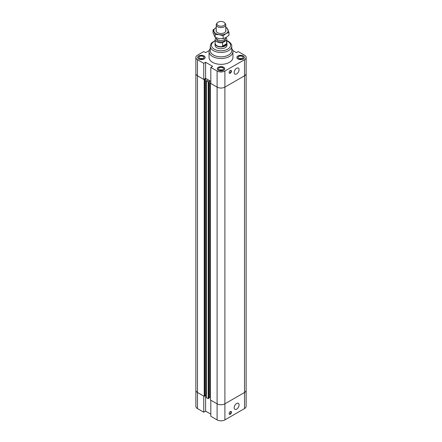 <?xml version="1.0" encoding="UTF-8"?>
<svg xmlns="http://www.w3.org/2000/svg" width="442" height="442" viewBox="0 0 442 442"><rect width="100%" height="100%" fill="white"/><g stroke="black" fill="none" stroke-linecap="round" stroke-linejoin="round"><path stroke-width="0.66" d="M244.525 59.709L244.525 75.786A5.519 3.188 0 0 0 246.139 73.532A5.519 3.188 180 0 1 244.525 75.786L224.901 87.118L244.525 75.786L244.525 392.49A5.519 3.188 -0 0 0 246.139 390.242A5.519 3.188 180 0 1 244.525 392.49L224.901 403.822L244.525 392.49L244.525 408.574A5.519 3.188 0 0 0 246.139 406.32L246.139 57.454A5.519 3.188 180 0 1 244.525 59.709L224.901 71.035A5.519 3.188 180 0 1 217.099 71.035L210.812 67.405L210.812 83.488L217.099 87.118A5.519 3.188 0 0 0 224.901 87.118A5.519 3.188 180 0 1 217.099 87.118L210.364 83.229L210.812 82.974M232.796 50.565L236.393 52.637L238.238 51.57L244.525 55.2A5.519 3.188 180 0 1 246.139 57.454M231.741 50.637A10.741 6.199 180 0 1 221 56.836A10.741 6.199 180 0 1 210.259 50.637L210.259 46.25A10.741 6.199 180 0 0 221 52.449A10.741 6.199 180 0 0 231.741 46.25L231.741 50.637M226.818 42.769A5.967 3.448 180 0 1 226.967 43.537L226.967 45.272A5.967 3.448 180 0 1 223.282 48.46A5.967 3.448 180 0 1 216.779 47.708A5.967 3.448 180 0 1 215.033 45.272L215.033 43.537A5.967 3.448 180 0 1 215.182 42.769M231.741 48.603A11.934 6.89 180 0 1 232.934 51.609A11.934 6.89 180 0 1 221 58.499A11.934 6.89 180 0 1 209.066 51.609A11.934 6.89 180 0 1 210.259 48.603M232.934 51.609L232.934 57.454A11.934 6.89 180 0 1 221 64.344A11.934 6.89 180 0 1 209.066 57.454L209.066 51.609M238.89 58.454A2.448 1.414 180 0 1 238.177 57.454A2.448 1.414 180 0 1 240.619 56.046A2.448 1.414 180 0 1 243.067 57.454A2.448 1.414 180 0 1 241.559 58.758A2.448 1.414 180 0 1 238.89 58.454M243.155 55.996A3.58 2.066 0 0 0 239.249 55.548A3.58 2.066 0 0 0 237.039 57.454A3.58 2.066 0 0 0 240.619 59.521A3.58 2.066 0 0 0 244.199 57.454A3.58 2.066 0 0 0 243.155 55.996M219.271 69.781A2.448 1.414 180 0 1 218.552 68.786A2.448 1.414 180 0 1 221 67.372A2.448 1.414 180 0 1 223.448 68.786A2.448 1.414 180 0 1 221.934 70.09A2.448 1.414 180 0 1 219.271 69.781M223.53 67.322A3.58 2.066 0 0 0 219.63 66.875A3.58 2.066 0 0 0 217.42 68.786A3.58 2.066 0 0 0 221 70.853A3.58 2.066 0 0 0 224.58 68.786A3.58 2.066 0 0 0 223.53 67.322M199.651 58.454A2.448 1.414 180 0 1 198.933 57.454A2.448 1.414 180 0 1 201.381 56.046A2.448 1.414 180 0 1 203.823 57.454A2.448 1.414 180 0 1 202.314 58.758A2.448 1.414 180 0 1 199.651 58.454M203.911 55.996A3.58 2.066 0 0 0 200.011 55.548A3.58 2.066 0 0 0 197.801 57.454A3.58 2.066 0 0 0 201.381 59.521A3.58 2.066 0 0 0 204.961 57.454A3.58 2.066 0 0 0 203.911 55.996M204.016 55.935A3.729 2.155 180 0 1 205.11 57.454A3.729 2.155 180 0 1 201.381 59.609A3.729 2.155 180 0 1 197.651 57.454A3.729 2.155 180 0 1 199.95 55.465A3.729 2.155 180 0 1 204.016 55.935M223.635 67.261A3.729 2.155 180 0 1 224.729 68.786A3.729 2.155 180 0 1 221 70.935A3.729 2.155 180 0 1 217.271 68.786A3.729 2.155 180 0 1 219.575 66.792A3.729 2.155 180 0 1 223.635 67.261M243.26 55.935A3.729 2.155 180 0 1 244.349 57.454A3.729 2.155 180 0 1 240.619 59.609A3.729 2.155 180 0 1 236.89 57.454A3.729 2.155 180 0 1 239.194 55.465A3.729 2.155 180 0 1 243.26 55.935M222.177 70.024A2.387 1.376 0 0 0 219.823 70.024M222.238 70.002A2.448 1.414 0 0 0 219.762 70.002M241.802 58.692A2.387 1.376 0 0 0 239.442 58.692M241.862 58.675A2.448 1.414 0 0 0 239.382 58.675M202.558 58.692A2.387 1.376 0 0 0 200.198 58.692M202.618 58.675A2.448 1.414 0 0 0 200.138 58.675M236.614 68.272A3.459 2 -60 0 1 238.343 68.101A3.459 2 -60 0 1 238.873 70.875A3.459 2 -60 0 1 236.614 73.925A3.459 2 -60 0 1 234.884 74.096A3.459 2 -60 0 1 234.354 71.322A3.459 2 -60 0 1 236.614 68.272M230.282 70.488A1.641 0.945 -60 0 1 231.105 70.405A1.641 0.945 -60 0 1 231.354 71.72A1.641 0.945 -60 0 1 230.282 73.168A1.641 0.945 -60 0 1 229.464 73.25A1.641 0.945 -60 0 1 229.21 71.935A1.641 0.945 -60 0 1 230.282 70.488M203.762 63.339L205.607 62.272L205.607 78.35L203.762 79.416L203.762 63.339L197.475 59.709A5.519 3.188 180 0 1 195.861 57.454A5.519 3.188 180 0 1 197.475 55.2L203.762 51.57L205.607 52.637L209.204 50.565M204.85 395.667L205.757 395.142L205.757 78.438L204.204 79.676L197.475 75.786A5.519 3.188 180 0 1 195.861 73.532A5.519 3.188 0 0 0 197.475 75.786L203.762 79.416M205.607 78.35L210.812 81.356L209.723 80.726L208.171 81.963L208.171 398.667L208.817 398.297L208.817 81.593M229.276 73.079A1.641 0.945 120 0 0 229.862 72.924A1.641 0.945 120 0 0 230.868 71.676A1.641 0.945 120 0 0 230.868 70.333M205.607 62.272L212.657 66.339L210.812 67.405M208.171 81.963L206.403 80.941L206.403 397.645L208.171 398.667M205.757 395.142L206.403 395.513L205.757 395.142M195.861 57.454L195.861 406.32A5.519 3.188 0 0 0 197.475 408.574L203.762 412.204L203.762 396.12L197.475 392.49A5.519 3.188 180 0 1 195.861 390.242A5.519 3.188 -0 0 0 197.475 392.49L204.204 396.38L204.85 396.01L204.85 79.3M210.364 83.229L210.364 399.938L217.099 403.822A5.519 3.188 -0 0 0 224.901 403.822A5.519 3.188 180 0 1 217.099 403.822L210.812 400.192L210.812 416.27L217.099 419.9A5.519 3.188 0 0 0 224.901 419.9L244.525 408.574M208.817 397.955L209.723 397.43L210.364 397.806L209.723 397.43L209.723 80.726M206.403 80.941L208.541 80.046L205.757 78.438M204.204 396.38L204.204 79.676M236.614 403.491A3.459 2 -60 0 1 238.343 403.319A3.459 2 -60 0 1 238.343 407.32A3.459 2 -60 0 1 234.884 409.314A3.459 2 -60 0 1 234.354 406.541A3.459 2 -60 0 1 236.614 403.491M230.282 411.557A1.641 0.945 -60 0 1 231.105 411.474A1.641 0.945 -60 0 1 231.105 413.369A1.641 0.945 -60 0 1 229.464 414.32A1.641 0.945 -60 0 1 229.21 413.005A1.641 0.945 -60 0 1 230.282 411.557M229.276 414.148A1.641 0.945 120 0 0 229.862 413.994A1.641 0.945 120 0 0 230.868 412.74A1.641 0.945 120 0 0 230.868 411.403M210.812 414.137L205.607 411.137L203.762 412.204M205.607 411.137L205.607 395.225M226.967 43.537A5.967 3.448 180 0 1 225.221 45.974A5.967 3.448 180 0 1 218.718 46.719A5.967 3.448 180 0 1 215.033 43.537M225.868 37.587A5.818 3.359 180 0 1 226.818 39.426L226.818 43.327A5.818 3.359 180 0 1 225.116 45.703A5.818 3.359 180 0 1 218.773 46.427A5.818 3.359 180 0 1 215.182 43.327L215.182 39.426A5.818 3.359 180 0 1 215.398 38.52L216.248 38.029M225.326 38.918L225.326 39.426A4.326 2.497 180 0 1 224.061 41.194A4.326 2.497 180 0 1 219.343 41.736A4.326 2.497 180 0 1 216.674 39.426L216.674 38.918M222.569 42.664L226.602 40.332L226.602 43.747L225.116 45.565L222.569 46.073L222.569 42.664A5.818 3.359 180 0 1 215.182 39.426M226.818 39.426A5.818 3.359 180 0 1 226.602 40.332M222.569 46.073L226.602 43.747M216.226 37.808A4.774 2.757 0 0 0 219.215 40.31A4.774 2.757 0 0 0 224.376 39.703A4.774 2.757 0 0 0 225.774 37.752L225.774 37.642M218.11 22.166A4.083 2.359 180 0 1 224.729 22.873A4.083 2.359 180 0 1 221 26.194A4.083 2.359 180 0 1 217.271 22.873A4.083 2.359 180 0 1 218.11 22.166M217.271 22.873L216.641 23.686A4.774 2.757 0 0 0 216.226 24.813A4.774 2.757 0 0 0 219.171 27.354A4.774 2.757 0 0 0 224.376 26.758A4.774 2.757 0 0 0 225.774 24.813A4.774 2.757 0 0 0 225.359 23.686L224.729 22.873M225.774 29.962A4.923 2.84 180 0 1 224.884 32.404A4.923 2.84 180 0 1 224.481 32.669A4.923 2.84 180 0 1 217.116 32.404A4.923 2.84 180 0 1 216.226 29.962M213.011 29.946L213.011 32.796L215.155 37.41L215.155 34.553L213.011 29.946L216.226 27.57A7.16 4.133 -0 0 0 215.939 27.736A7.16 4.133 -0 0 0 214.083 31.73A7.16 4.133 -0 0 0 219.149 34.653A7.16 4.133 -0 0 0 226.061 33.581A7.16 4.133 -0 0 0 227.917 29.586A7.16 4.133 -0 0 0 225.774 27.575M215.155 37.41L219.149 38.548L223.138 38.642L226.061 37.476L228.989 35.266L228.989 32.415L226.061 33.581L223.138 35.791L219.149 34.653L215.155 34.553M223.138 38.642L223.138 35.791M225.774 27.404L226.845 27.802L228.989 32.415M226.818 40.902A9.547 5.514 180 0 1 227.752 41.377A9.547 5.514 180 0 1 227.453 49.338A9.547 5.514 180 0 1 213.69 48.819A9.547 5.514 180 0 1 215.182 40.902M224.901 419.9L224.901 71.035M217.099 419.9L217.099 71.035M197.475 408.574L197.475 59.709M231.741 46.25C231.973 44.719 230.84 43.078 228.348 41.316L226.818 40.587M215.182 40.587L211.878 42.659L210.873 43.979L210.259 46.25M197.801 57.454L197.801 58.057M204.961 57.454L204.961 58.057M217.42 68.786L217.42 69.388M224.58 68.786L224.58 69.388M237.039 57.454L237.039 58.057M244.199 57.454L244.199 58.057M216.226 24.813L216.226 31.354M225.774 24.813L225.774 31.354"/></g></svg>
